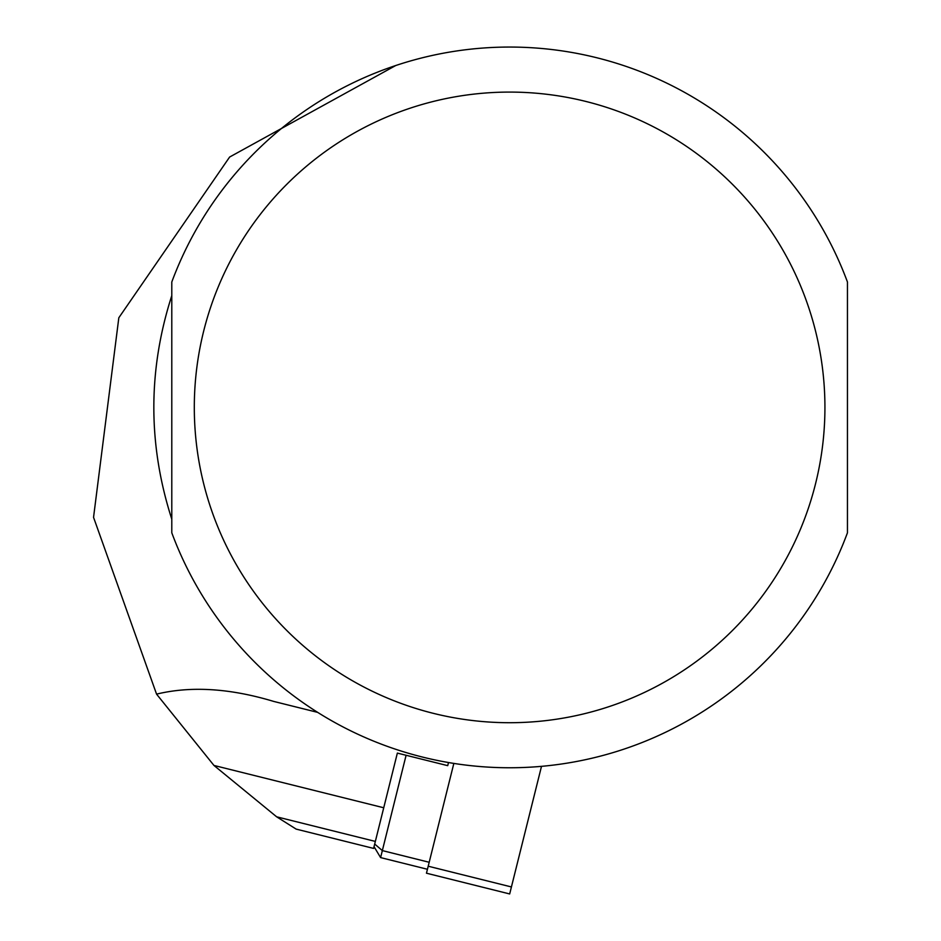 <?xml version="1.0" encoding="UTF-8"?>
<svg xmlns="http://www.w3.org/2000/svg" width="941" height="941" viewBox="0 0 941 941"><rect width="100%" height="100%" fill="white"/><g stroke="black" fill="none" stroke-linecap="round" stroke-linejoin="round"><path stroke-width="1.41" d="M428.214 866.214L511.422 886.951L509.681 893.95L426.461 873.201L453.844 763.41M511.422 886.951L541.498 766.35M171.791 532.806L171.791 282.006A360.356 360.356 0 0 1 847.453 282.006L847.453 532.806A360.356 360.356 0 0 1 171.791 532.806M296.144 829.103L276.642 816.812L296.144 829.103L373.601 848.417L397.361 753.094L447.716 765.656L448.492 762.539M171.791 295.603C147.855 370.142 147.855 444.67 171.791 519.197L171.791 295.603M375.341 841.419L276.642 816.812L213.96 765.445L156.559 694.129C190.941 685.836 229.992 688.259 273.713 701.421L317.658 712.372L273.713 701.421M395.773 65.505L229.628 157.041L118.825 317.764L93.547 517.35L156.559 694.129M847.453 295.603L847.453 407.406M847.453 459.984L847.453 519.197M374.036 846.665L380.599 857.592L406.1 755.282M194.305 407.406A315.306 315.306 0 0 0 509.622 722.712A315.306 315.306 0 0 0 824.928 407.406A315.306 315.306 0 0 0 509.622 92.089A315.306 315.306 0 0 0 194.305 407.406M213.96 765.445L383.728 807.766M374.683 844.042L382.34 850.593L429.19 862.274M380.599 857.592L427.449 869.272"/></g></svg>
